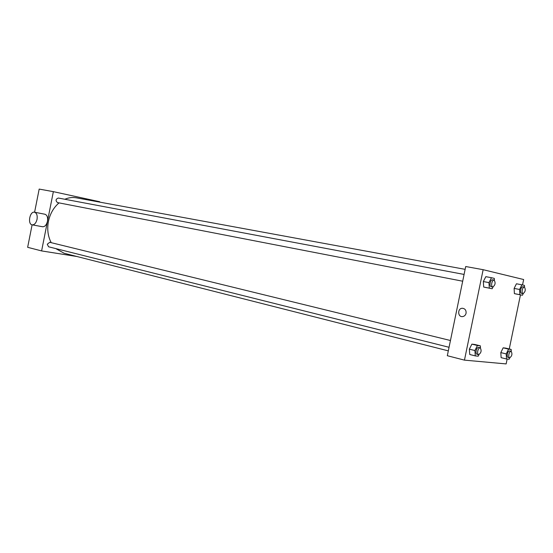 <?xml version="1.0" encoding="UTF-8"?>
<svg xmlns="http://www.w3.org/2000/svg" width="553" height="553" viewBox="0 0 553 553"><rect width="100%" height="100%" fill="white"/><g stroke="black" fill="none" stroke-linecap="round" stroke-linejoin="round"><path stroke-width="0.83" d="M76.957 256.516L41.606 250.924L27.65 247.315L32.102 224.836M34.597 212.228L39.18 189.085L53.358 191.656L99.713 201.734L99.637 202.108M59.033 202.889C53.6 207.562 50.06 213.762 48.415 221.483C46.984 229.295 47.917 236.366 51.222 242.684M55.735 248.587L64.155 253.267L448.317 350.865M465.135 269.346L76.286 197.815C72.478 197.131 68.662 197.615 64.832 199.267M41.606 250.924L53.358 191.656M450.453 340.51L49.694 242.304L47.275 244.239L48.56 246.783L449.057 347.284M462.688 281.207L57.477 202.585C55.383 200.615 55.666 199.101 58.328 198.036L464.085 274.433M34.556 212.221L44.917 214.232C47.143 215.048 47.993 217.405 47.468 221.304C46.528 224.947 44.917 226.765 42.643 226.751L42.553 226.737M37.044 219.347C36.097 223.025 34.493 224.864 32.226 224.857C27.325 224.373 29.744 211.032 34.521 212.214C36.733 213.036 37.576 215.414 37.044 219.347M507.156 359.063L506.147 363.915L464.458 360.134L447.315 355.71L465.716 266.525L483.149 269.691L523.656 279.528L522.53 284.954M516.972 294.182L514.394 293.629L514.124 288.417L516.44 283.779L514.124 288.417L514.394 293.629L522.412 295.254L519.855 294.701L519.592 289.468L521.908 284.809L524.458 285.396L524.541 287.09M469.753 354.501L469.352 349.164L471.889 344.146L474.799 344.484L471.889 344.146L469.352 349.164L469.753 354.501L475.297 355.897L474.909 350.54L477.446 345.501L480.343 345.839L480.488 347.92M520.47 294.867L509.251 348.971M464.458 360.134L483.149 269.691M501.122 357.653L500.818 352.593L503.161 347.823L505.781 348.134L503.161 347.823L500.818 352.593L501.122 357.653L506.513 359.001L506.223 353.92L508.566 349.123L511.172 349.427L511.276 351.349M486.55 287.664L483.695 287.048L483.329 281.539L485.838 276.673L483.329 281.539L483.695 287.048L492.149 288.756L489.308 288.148L488.956 282.618L491.465 277.724L494.299 278.38L494.41 280.205M466.075 313.254C465.564 315.182 464.409 316.295 462.605 316.599C457.511 317.284 457.345 308.111 462.446 308.27C465.101 308.643 466.31 310.309 466.075 313.254C466.31 310.309 465.101 308.643 462.446 308.27L462.446 308.27C457.345 308.111 457.511 317.284 462.605 316.599L462.605 316.599M493.027 287.042L492.149 288.756M494.112 280.081L492.495 279.777C491.472 279.797 490.691 280.827 490.165 282.887C489.827 285.037 490.145 286.316 491.112 286.724L492.723 287.035C495.301 285.127 495.765 282.804 494.112 280.081C493.082 280.101 492.308 281.138 491.783 283.198C491.444 285.348 491.755 286.627 492.723 287.035M489.308 288.148L483.695 287.048M488.956 282.618L483.329 281.539M491.465 277.724L485.838 276.673M523.207 293.65L522.412 295.254M524.389 287.042L522.82 286.744C521.894 286.765 521.182 287.754 520.684 289.71C520.359 291.749 520.629 292.952 521.493 293.332L523.062 293.636C525.412 291.804 525.855 289.606 524.389 287.042C523.463 287.062 522.751 288.051 522.253 290.014C521.928 292.046 522.198 293.256 523.062 293.636M519.855 294.701L514.394 293.629M519.592 289.468L514.124 288.417M521.908 284.809L516.44 283.779M478.939 354.708L478.2 356.187L475.297 355.897M480.232 347.809L478.635 347.415C477.55 347.402 476.721 348.487 476.147 350.678C475.822 352.676 476.105 353.885 476.997 354.293L478.587 354.694C481.221 352.918 481.774 350.623 480.232 347.809C479.147 347.796 478.31 348.881 477.737 351.072C477.412 353.077 477.695 354.286 478.587 354.694M474.909 350.54L469.352 349.164M477.446 345.501L471.889 344.146M480.343 345.839L474.799 344.484M509.804 357.874L509.133 359.256L506.513 359.001M511.166 351.307L509.61 350.934C508.636 350.934 507.875 351.971 507.336 354.038C507.025 355.945 507.267 357.093 508.076 357.473L509.624 357.853C512.016 356.132 512.534 353.948 511.166 351.307C510.184 351.314 509.424 352.344 508.891 354.418C508.573 356.332 508.815 357.473 509.624 357.853M506.223 353.92L500.818 352.593M508.566 349.123L503.161 347.823M511.172 349.427L505.781 348.134M42.643 226.751L32.226 224.857"/></g></svg>
